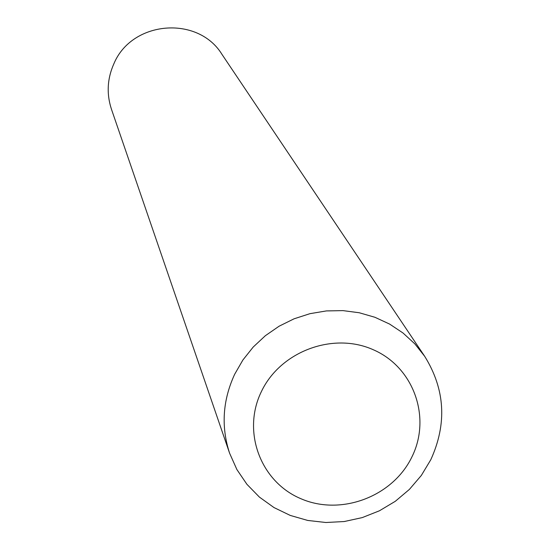 <?xml version="1.0" encoding="UTF-8"?>
<svg xmlns="http://www.w3.org/2000/svg" width="550" height="550" viewBox="0 0 550 550"><rect width="100%" height="100%" fill="white"/><g stroke="black" fill="none" stroke-linecap="round" stroke-linejoin="round"><path stroke-width="0.82" d="M261.381 391.6C241.732 431.619 260.501 481.745 300.802 498.671C340.821 516.182 392.59 496.788 411.799 457.153C431.599 417.78 413.896 367.373 373.429 349.807C333.259 331.65 280.431 351.319 261.381 391.6M234.678 374.241C222.619 400.366 220.928 426.697 229.611 453.241L236.892 469.556L246.929 484.316L259.421 497.111L274.01 507.574L290.262 515.426L307.718 520.444L325.882 522.5L344.231 521.538L362.251 517.598L379.438 510.785L395.299 501.304L409.399 489.404L421.341 475.434L430.767 459.772C447.184 423.782 445.156 389.304 424.696 356.324L414.81 343.846L403.033 333.018L389.641 324.094L374.928 317.281L359.239 312.751L342.925 310.613L326.377 310.922L309.966 313.672L294.092 318.801L279.111 326.198L265.382 335.686L253.213 347.036L242.901 359.989L234.678 374.241M424.696 356.324L221.973 54.374C197.966 15.159 131.945 20.632 113.967 63.566C107.243 78.574 106.411 93.809 111.464 109.271L229.611 453.241"/></g></svg>
